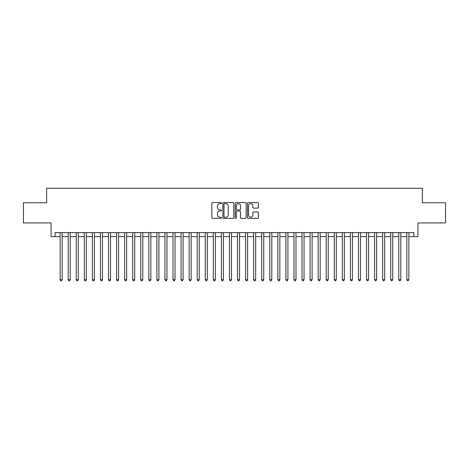 <?xml version="1.0" encoding="UTF-8"?>
<svg xmlns="http://www.w3.org/2000/svg" width="469" height="469" viewBox="0 0 469 469"><rect width="100%" height="100%" fill="white"/><g stroke="black" fill="none" stroke-linecap="round" stroke-linejoin="round"><path stroke-width="0.7" d="M221.597 203.071A0.557 0.557 0 0 0 221.046 202.52L212.639 202.52A0.791 0.791 0 0 0 211.847 203.312L211.847 217.557A0.791 0.791 0 0 0 212.639 218.349L221.046 218.349A0.557 0.557 0 0 0 221.597 217.792A0.557 0.557 0 0 0 221.046 217.241L219.955 217.241A2.533 2.533 0 0 1 217.423 214.708L217.423 213.518A2.533 2.533 0 0 1 219.955 210.986L221.046 210.986A0.557 0.557 0 0 0 221.597 210.434A0.557 0.557 0 0 0 221.046 209.878L219.955 209.878A2.533 2.533 0 0 1 217.423 207.345L217.423 206.161A2.533 2.533 0 0 1 219.955 203.628L221.046 203.628A0.557 0.557 0 0 0 221.597 203.071M257.628 208.095A0.791 0.791 0 0 0 258.419 207.304L258.419 203.312A0.791 0.791 0 0 0 257.628 202.52L248.289 202.52A0.791 0.791 0 0 0 247.497 203.312L247.497 217.557A0.791 0.791 0 0 0 248.289 218.349L257.628 218.349A0.791 0.791 0 0 0 258.419 217.557L258.419 212.727A0.791 0.791 0 0 0 257.628 211.935L253.635 211.935A0.791 0.791 0 0 0 252.844 212.727L252.844 215.119A2.116 2.116 0 0 1 250.727 217.241A2.116 2.116 0 0 1 248.605 215.119L248.605 205.744A2.116 2.116 0 0 1 250.727 203.628A2.116 2.116 0 0 1 252.844 205.744L252.844 207.304A0.791 0.791 0 0 0 253.635 208.095L257.628 208.095M55.096 236.634L55.096 232.606L413.904 232.606L413.904 236.634L417.932 236.634L417.932 222.927L445.55 222.927L445.55 202.772L422.37 202.772L422.37 188.257L46.63 188.257L46.63 202.772L23.45 202.772L23.45 222.927L51.068 222.927L51.068 236.634L60.138 236.634M233.808 203.312A0.791 0.791 0 0 0 233.017 202.52L223.678 202.52A0.791 0.791 0 0 0 222.886 203.312L222.886 217.557A0.791 0.791 0 0 0 223.678 218.349L233.017 218.349A0.791 0.791 0 0 0 233.808 217.557L233.808 203.312M235.983 202.52L245.322 202.52A0.791 0.791 0 0 1 246.114 203.312L246.114 217.557A0.791 0.791 0 0 1 245.322 218.349L241.324 218.349A0.791 0.791 0 0 1 240.533 217.557L240.533 211.777A0.791 0.791 0 0 0 239.741 210.986L237.091 210.986A0.791 0.791 0 0 0 236.3 211.777L236.3 217.792A0.557 0.557 0 0 1 235.749 218.349A0.557 0.557 0 0 1 235.192 217.792L235.192 203.312A0.791 0.791 0 0 1 235.983 202.52M62.154 236.634L68.198 236.634M70.215 236.634L76.265 236.634M78.276 236.634L84.326 236.634M86.343 236.634L92.387 236.634M94.404 236.634L100.454 236.634M102.471 236.634L108.515 236.634M110.532 236.634L116.576 236.634M118.593 236.634L124.643 236.634M126.659 236.634L132.704 236.634M134.72 236.634L140.764 236.634M142.781 236.634L148.831 236.634M150.848 236.634L156.892 236.634M158.909 236.634L164.959 236.634M166.97 236.634L173.02 236.634M175.037 236.634L181.081 236.634M183.098 236.634L189.148 236.634M191.159 236.634L197.209 236.634M199.225 236.634L205.27 236.634M207.286 236.634L213.336 236.634M215.353 236.634L221.397 236.634M223.414 236.634L229.458 236.634M231.475 236.634L237.525 236.634M239.542 236.634L245.586 236.634M247.603 236.634L253.647 236.634M255.664 236.634L261.714 236.634M263.73 236.634L269.775 236.634M271.791 236.634L277.841 236.634M279.852 236.634L285.902 236.634M287.919 236.634L293.963 236.634M295.98 236.634L302.03 236.634M304.041 236.634L310.091 236.634M312.108 236.634L318.152 236.634M320.169 236.634L326.219 236.634M328.236 236.634L334.28 236.634M336.296 236.634L342.341 236.634M344.357 236.634L350.407 236.634M352.424 236.634L358.468 236.634M360.485 236.634L366.529 236.634M368.546 236.634L374.596 236.634M376.613 236.634L382.657 236.634M384.674 236.634L390.724 236.634M392.735 236.634L398.785 236.634M400.802 236.634L406.846 236.634M408.862 236.634L413.904 236.634M224.545 203.628A0.557 0.557 0 0 0 223.994 204.179L223.994 216.684A0.557 0.557 0 0 0 224.545 217.241L225.695 217.241A2.533 2.533 0 0 0 228.227 214.708L228.227 206.161A2.533 2.533 0 0 0 225.695 203.628L224.545 203.628M240.533 205.78A2.116 2.116 0 0 0 238.416 203.663A2.116 2.116 0 0 0 236.3 205.78L236.3 209.086A0.791 0.791 0 0 0 237.091 209.878L239.741 209.878A0.791 0.791 0 0 0 240.533 209.086L240.533 205.78M62.154 232.606L62.154 279.694L60.138 279.694L60.138 232.606M62.154 279.694L61.55 280.743L60.741 280.743L60.138 279.694M70.215 232.606L70.215 279.694L68.198 279.694L68.198 232.606M70.215 279.694L69.611 280.743L68.802 280.743L68.198 279.694M78.276 232.606L78.276 279.694L76.265 279.694L76.265 232.606M78.276 279.694L77.672 280.743L76.869 280.743L76.265 279.694M86.343 232.606L86.343 279.694L84.326 279.694L84.326 232.606M86.343 279.694L85.739 280.743L84.93 280.743L84.326 279.694M94.404 232.606L94.404 279.694L92.387 279.694L92.387 232.606M94.404 279.694L93.8 280.743L92.991 280.743L92.387 279.694M102.471 232.606L102.471 279.694L100.454 279.694L100.454 232.606M102.471 279.694L101.861 280.743L101.058 280.743L100.454 279.694M110.532 232.606L110.532 279.694L108.515 279.694L108.515 232.606M110.532 279.694L109.928 280.743L109.119 280.743L108.515 279.694M118.593 232.606L118.593 279.694L116.576 279.694L116.576 232.606M118.593 279.694L117.989 280.743L117.186 280.743L116.576 279.694M126.659 232.606L126.659 279.694L124.643 279.694L124.643 232.606M126.659 279.694L126.05 280.743L125.246 280.743L124.643 279.694M134.72 232.606L134.72 279.694L132.704 279.694L132.704 232.606M134.72 279.694L134.116 280.743L133.307 280.743L132.704 279.694M142.781 232.606L142.781 279.694L140.764 279.694L140.764 232.606M142.781 279.694L142.177 280.743L141.374 280.743L140.764 279.694M150.848 232.606L150.848 279.694L148.831 279.694L148.831 232.606M150.848 279.694L150.244 280.743L149.435 280.743L148.831 279.694M158.909 232.606L158.909 279.694L156.892 279.694L156.892 232.606M158.909 279.694L158.305 280.743L157.496 280.743L156.892 279.694M166.97 232.606L166.97 279.694L164.959 279.694L164.959 232.606M166.97 279.694L166.366 280.743L165.563 280.743L164.959 279.694M175.037 232.606L175.037 279.694L173.02 279.694L173.02 232.606M175.037 279.694L174.433 280.743L173.624 280.743L173.02 279.694M183.098 232.606L183.098 279.694L181.081 279.694L181.081 232.606M183.098 279.694L182.494 280.743L181.685 280.743L181.081 279.694M191.159 232.606L191.159 279.694L189.148 279.694L189.148 232.606M191.159 279.694L190.555 280.743L189.752 280.743L189.148 279.694M199.225 232.606L199.225 279.694L197.209 279.694L197.209 232.606M199.225 279.694L198.622 280.743L197.812 280.743L197.209 279.694M207.286 232.606L207.286 279.694L205.27 279.694L205.27 232.606M207.286 279.694L206.682 280.743L205.873 280.743L205.27 279.694M215.353 232.606L215.353 279.694L213.336 279.694L213.336 232.606M215.353 279.694L214.743 280.743L213.94 280.743L213.336 279.694M223.414 232.606L223.414 279.694L221.397 279.694L221.397 232.606M223.414 279.694L222.81 280.743L222.001 280.743L221.397 279.694M231.475 232.606L231.475 279.694L229.458 279.694L229.458 232.606M231.475 279.694L230.871 280.743L230.068 280.743L229.458 279.694M239.542 232.606L239.542 279.694L237.525 279.694L237.525 232.606M239.542 279.694L238.932 280.743L238.129 280.743L237.525 279.694M247.603 232.606L247.603 279.694L245.586 279.694L245.586 232.606M247.603 279.694L246.999 280.743L246.19 280.743L245.586 279.694M255.664 232.606L255.664 279.694L253.647 279.694L253.647 232.606M255.664 279.694L255.06 280.743L254.257 280.743L253.647 279.694M263.73 232.606L263.73 279.694L261.714 279.694L261.714 232.606M263.73 279.694L263.127 280.743L262.318 280.743L261.714 279.694M271.791 232.606L271.791 279.694L269.775 279.694L269.775 232.606M271.791 279.694L271.188 280.743L270.379 280.743L269.775 279.694M279.852 232.606L279.852 279.694L277.841 279.694L277.841 232.606M279.852 279.694L279.248 280.743L278.445 280.743L277.841 279.694M287.919 232.606L287.919 279.694L285.902 279.694L285.902 232.606M287.919 279.694L287.315 280.743L286.506 280.743L285.902 279.694M295.98 232.606L295.98 279.694L293.963 279.694L293.963 232.606M295.98 279.694L295.376 280.743L294.567 280.743L293.963 279.694M304.041 232.606L304.041 279.694L302.03 279.694L302.03 232.606M304.041 279.694L303.437 280.743L302.634 280.743L302.03 279.694M312.108 232.606L312.108 279.694L310.091 279.694L310.091 232.606M312.108 279.694L311.504 280.743L310.695 280.743L310.091 279.694M320.169 232.606L320.169 279.694L318.152 279.694L318.152 232.606M320.169 279.694L319.565 280.743L318.756 280.743L318.152 279.694M328.236 232.606L328.236 279.694L326.219 279.694L326.219 232.606M328.236 279.694L327.626 280.743L326.823 280.743L326.219 279.694M336.296 232.606L336.296 279.694L334.28 279.694L334.28 232.606M336.296 279.694L335.693 280.743L334.884 280.743L334.28 279.694M344.357 232.606L344.357 279.694L342.341 279.694L342.341 232.606M344.357 279.694L343.754 280.743L342.95 280.743L342.341 279.694M352.424 232.606L352.424 279.694L350.407 279.694L350.407 232.606M352.424 279.694L351.814 280.743L351.011 280.743L350.407 279.694M360.485 232.606L360.485 279.694L358.468 279.694L358.468 232.606M360.485 279.694L359.881 280.743L359.072 280.743L358.468 279.694M368.546 232.606L368.546 279.694L366.529 279.694L366.529 232.606M368.546 279.694L367.942 280.743L367.139 280.743L366.529 279.694M376.613 232.606L376.613 279.694L374.596 279.694L374.596 232.606M376.613 279.694L376.009 280.743L375.2 280.743L374.596 279.694M384.674 232.606L384.674 279.694L382.657 279.694L382.657 232.606M384.674 279.694L384.07 280.743L383.261 280.743L382.657 279.694M392.735 232.606L392.735 279.694L390.724 279.694L390.724 232.606M392.735 279.694L392.131 280.743L391.328 280.743L390.724 279.694M400.802 232.606L400.802 279.694L398.785 279.694L398.785 232.606M400.802 279.694L400.198 280.743L399.389 280.743L398.785 279.694M408.862 232.606L408.862 279.694L406.846 279.694L406.846 232.606M408.862 279.694L408.259 280.743L407.45 280.743L406.846 279.694"/></g></svg>
